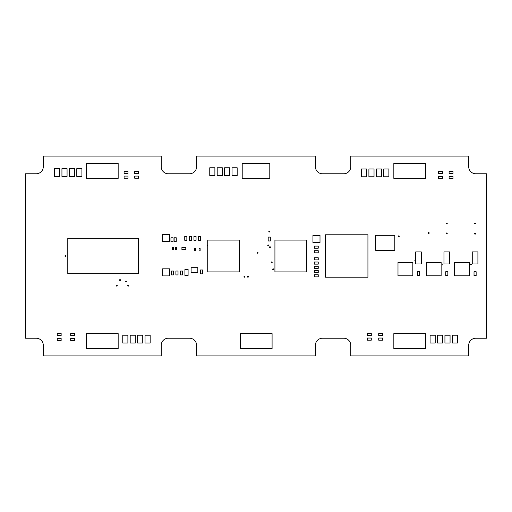 <?xml version="1.0" encoding="UTF-8"?>
<svg xmlns="http://www.w3.org/2000/svg" width="512" height="512" viewBox="0 0 512 512"><rect width="100%" height="100%" fill="white"/><g stroke="black" fill="none" stroke-linecap="round" stroke-linejoin="round"><path stroke-width="0.77" d="M43.283 355.904L43.283 345.293A7.078 7.078 0 0 0 36.211 338.221L25.6 338.221L25.6 173.779L36.211 173.779A7.078 7.078 0 0 0 43.283 166.707L43.283 156.096L161.222 156.096L161.222 166.707A7.078 7.078 0 0 0 168.294 173.779L189.517 173.779A7.078 7.078 0 0 0 196.589 166.707L196.589 156.096L315.411 156.096L315.411 166.707A7.078 7.078 0 0 0 322.483 173.779L343.706 173.779A7.078 7.078 0 0 0 350.778 166.707L350.778 156.096L468.717 156.096L468.717 166.707A7.078 7.078 0 0 0 475.789 173.779L486.4 173.779L486.4 338.221L475.789 338.221A7.078 7.078 0 0 0 468.717 345.293L468.717 355.904L350.778 355.904L350.778 345.293A7.078 7.078 0 0 0 343.706 338.221L322.483 338.221A7.078 7.078 0 0 0 315.411 345.293L315.411 355.904L196.589 355.904L196.589 345.293A7.078 7.078 0 0 0 189.517 338.221L168.294 338.221A7.078 7.078 0 0 0 161.222 345.293L161.222 355.904L43.283 355.904M117.28 285.709A0.442 0.442 0 0 0 116.621 285.325A0.442 0.442 0 0 0 116.621 286.086A0.442 0.442 0 0 0 117.28 285.709M120.467 280.045A0.442 0.442 0 0 0 119.802 279.667A0.442 0.442 0 0 0 119.802 280.429A0.442 0.442 0 0 0 120.467 280.045M128.602 285.709A0.442 0.442 0 0 0 127.936 285.325A0.442 0.442 0 0 0 127.936 286.086A0.442 0.442 0 0 0 128.602 285.709M126.477 281.466A0.442 0.442 0 0 0 125.811 281.082A0.442 0.442 0 0 0 125.811 281.843A0.442 0.442 0 0 0 126.477 281.466M248.397 276.774A0.442 0.442 0 0 0 247.731 276.397A0.442 0.442 0 0 0 247.731 277.158A0.442 0.442 0 0 0 248.397 276.774M244.858 276.774A0.442 0.442 0 0 0 244.198 276.397A0.442 0.442 0 0 0 244.198 277.158A0.442 0.442 0 0 0 244.858 276.774M273.594 269.261A0.442 0.442 0 0 0 272.928 268.877A0.442 0.442 0 0 0 272.928 269.645A0.442 0.442 0 0 0 273.594 269.261M272.179 262.368A0.442 0.442 0 0 0 271.514 261.984A0.442 0.442 0 0 0 271.514 262.746A0.442 0.442 0 0 0 272.179 262.368M65.824 256A0.442 0.442 0 0 0 65.165 255.616A0.442 0.442 0 0 0 65.165 256.384A0.442 0.442 0 0 0 65.824 256M207.462 245.747L207.066 245.517L207.066 245.971L207.462 245.747M258.035 252.819A0.442 0.442 0 0 0 257.37 252.435A0.442 0.442 0 0 0 257.37 253.203A0.442 0.442 0 0 0 258.035 252.819M270.413 247.162A0.442 0.442 0 0 0 269.747 246.778A0.442 0.442 0 0 0 269.747 247.539A0.442 0.442 0 0 0 270.413 247.162M268.64 245.389A0.442 0.442 0 0 0 267.981 245.005A0.442 0.442 0 0 0 267.981 245.773A0.442 0.442 0 0 0 268.64 245.389M269.702 231.597A0.442 0.442 0 0 0 269.043 231.213A0.442 0.442 0 0 0 269.043 231.981A0.442 0.442 0 0 0 269.702 231.597M471.283 264.486A0.442 0.442 0 0 0 470.618 264.102A0.442 0.442 0 0 0 470.618 264.87A0.442 0.442 0 0 0 471.283 264.486M442.989 264.486A0.442 0.442 0 0 0 442.33 264.102A0.442 0.442 0 0 0 442.33 264.87A0.442 0.442 0 0 0 442.989 264.486M415.674 260.333A0.442 0.442 0 0 0 415.021 260.269A0.442 0.442 0 0 0 415.021 260.928A0.442 0.442 0 0 0 415.674 260.858M399.251 236.307A0.442 0.442 0 0 0 398.586 235.923A0.442 0.442 0 0 0 398.586 236.691A0.442 0.442 0 0 0 399.251 236.307M429.197 233.011A0.442 0.442 0 0 0 428.538 232.627A0.442 0.442 0 0 0 428.538 233.395A0.442 0.442 0 0 0 429.197 233.011M447.232 233.37A0.442 0.442 0 0 0 446.573 232.986A0.442 0.442 0 0 0 446.573 233.747A0.442 0.442 0 0 0 447.232 233.37M475.526 233.722A0.442 0.442 0 0 0 474.861 233.338A0.442 0.442 0 0 0 474.861 234.106A0.442 0.442 0 0 0 475.526 233.722M447.232 223.462A0.442 0.442 0 0 0 446.573 223.085A0.442 0.442 0 0 0 446.573 223.846A0.442 0.442 0 0 0 447.232 223.462M475.526 223.462A0.442 0.442 0 0 0 474.861 223.085A0.442 0.442 0 0 0 474.861 223.846A0.442 0.442 0 0 0 475.526 223.462M200.122 250.867L199.066 250.867L199.066 248.576L200.122 248.576L200.122 250.867M268.198 240.973L268.198 237.082L270.323 237.082L270.323 240.973L268.198 240.973M135.322 342.995L135.322 335.219L130.189 335.219L130.189 342.995L135.322 342.995M435.213 342.995L435.213 335.219L430.08 335.219L430.08 342.995L435.213 342.995M442.637 342.995L442.637 335.219L437.51 335.219L437.51 342.995L442.637 342.995M450.061 342.995L450.061 335.219L444.934 335.219L444.934 342.995L450.061 342.995M457.491 342.995L457.491 335.219L452.365 335.219L452.365 342.995L457.491 342.995M388.883 176.781L388.883 169.005L383.757 169.005L383.757 176.781L388.883 176.781M381.453 176.781L381.453 169.005L376.326 169.005L376.326 176.781L381.453 176.781M374.029 176.781L374.029 169.005L368.902 169.005L368.902 176.781L374.029 176.781M366.605 176.781L366.605 169.005L361.472 169.005L361.472 176.781L366.605 176.781M150.17 342.995L150.17 335.219L145.043 335.219L145.043 342.995L150.17 342.995M142.746 342.995L142.746 335.219L137.619 335.219L137.619 342.995L142.746 342.995M127.891 342.995L127.891 335.219L122.765 335.219L122.765 342.995L127.891 342.995M74.49 176.429L74.49 168.646L69.363 168.646L69.363 176.429L74.49 176.429M59.635 176.429L59.635 168.646L54.509 168.646L54.509 176.429L59.635 176.429M81.92 176.429L81.92 168.646L76.787 168.646L76.787 176.429L81.92 176.429M67.066 176.429L67.066 168.646L61.939 168.646L61.939 176.429L67.066 176.429M195.699 250.867L194.643 250.867L194.643 248.576L195.699 248.576L195.699 250.867M173.421 249.632L172.365 249.632L172.365 247.334L173.421 247.334L173.421 249.632M176.429 249.632L175.373 249.632L175.373 247.334L176.429 247.334L176.429 249.632M375.712 250.342L375.712 235.315L394.803 235.315L394.803 250.342L375.712 250.342M57.254 335.571L61.139 335.571L61.139 333.446L57.254 333.446L57.254 335.571M397.99 275.802L397.99 262.368L412.838 262.368L412.838 275.802L397.99 275.802M426.285 275.802L426.285 262.368L441.133 262.368L441.133 275.802L426.285 275.802M454.573 275.802L454.573 262.368L469.421 262.368L469.421 275.802L454.573 275.802M393.837 348.653L393.837 333.626L425.658 333.626L425.658 348.653L393.837 348.653M393.837 178.374L393.837 163.347L425.658 163.347L425.658 178.374L393.837 178.374M86.342 348.653L86.342 333.626L118.163 333.626L118.163 348.653L86.342 348.653M86.342 178.374L86.342 163.347L118.163 163.347L118.163 178.374L86.342 178.374M378.714 335.571L382.605 335.571L382.605 333.446L378.714 333.446L378.714 335.571M438.483 178.554L442.368 178.554L442.368 176.429L438.483 176.429L438.483 178.554M70.688 335.571L74.579 335.571L74.579 333.446L70.688 333.446L70.688 335.571M124.09 178.195L127.981 178.195L127.981 176.077L124.09 176.077L124.09 178.195M325.491 234.784L367.93 234.784L367.93 277.216L325.491 277.216L325.491 234.784M314.349 259.891L318.24 259.891L318.24 257.766L314.349 257.766L314.349 259.891M274.925 271.91L274.925 240.09L306.746 240.09L306.746 271.91L274.925 271.91M242.208 178.374L242.208 163.347L269.792 163.347L269.792 178.374L242.208 178.374M207.731 271.91L207.731 240.09L239.552 240.09L239.552 271.91L207.731 271.91M180.499 274.918L180.499 271.027L182.618 271.027L182.618 274.918L180.499 274.918M200.48 273.856L200.48 269.971L202.598 269.971L202.598 273.856L200.48 273.856M191.11 272.621L191.11 267.674L197.824 267.674L197.824 272.621L191.11 272.621M184.922 269.44L188.096 269.44L188.096 275.45L184.922 275.45L184.922 269.44M417.44 275.629L417.44 271.738L419.558 271.738L419.558 275.629L417.44 275.629M445.728 275.629L445.728 271.738L447.853 271.738L447.853 275.629L445.728 275.629M474.022 275.629L474.022 271.738L476.147 271.738L476.147 275.629L474.022 275.629M367.398 340.166L371.29 340.166L371.29 338.048L367.398 338.048L367.398 340.166M367.398 335.571L371.29 335.571L371.29 333.446L367.398 333.446L367.398 335.571M449.088 173.6L452.979 173.6L452.979 171.482L449.088 171.482L449.088 173.6M449.088 178.554L452.979 178.554L452.979 176.429L449.088 176.429L449.088 178.554M57.254 340.518L61.139 340.518L61.139 338.4L57.254 338.4L57.254 340.518M134.701 173.6L138.592 173.6L138.592 171.482L134.701 171.482L134.701 173.6M134.701 178.195L138.592 178.195L138.592 176.077L134.701 176.077L134.701 178.195M378.714 340.166L382.605 340.166L382.605 338.048L378.714 338.048L378.714 340.166M438.483 173.6L442.368 173.6L442.368 171.482L438.483 171.482L438.483 173.6M70.688 340.518L74.579 340.518L74.579 338.4L70.688 338.4L70.688 340.518M124.09 173.6L127.981 173.6L127.981 171.482L124.09 171.482L124.09 173.6M181.914 249.632L185.798 249.632L185.798 247.514L181.914 247.514L181.914 249.632M175.898 274.918L175.898 271.027L178.022 271.027L178.022 274.918L175.898 274.918M171.302 274.918L171.302 271.027L173.421 271.027L173.421 274.918L171.302 274.918M174.131 241.677L174.131 237.786L176.256 237.786L176.256 241.677L174.131 241.677M170.95 241.677L170.95 237.786L173.069 237.786L173.069 241.677L170.95 241.677M314.349 248.218L318.24 248.218L318.24 246.099L314.349 246.099L314.349 248.218M314.349 252.819L318.24 252.819L318.24 250.694L314.349 250.694L314.349 252.819M240.262 348.653L240.262 333.626L272.09 333.626L272.09 348.653L240.262 348.653M169.709 268.819L169.709 275.891L162.637 275.891L162.637 268.819L169.709 268.819M169.709 234.515L169.709 241.587L162.637 241.587L162.637 234.515L169.709 234.515M320.006 235.405L320.006 242.47L312.941 242.47L312.941 235.405L320.006 235.405M138.515 273.683L67.789 273.683L67.789 238.317L138.515 238.317L138.515 273.683M421.325 263.955L415.674 263.955L415.674 251.936L421.325 251.936L421.325 263.955M449.619 263.955L443.962 263.955L443.962 251.936L449.619 251.936L449.619 263.955M477.914 263.955L472.256 263.955L472.256 251.936L477.914 251.936L477.914 263.955M314.349 264.134L318.24 264.134L318.24 262.01L314.349 262.01L314.349 264.134M314.349 268.378L318.24 268.378L318.24 266.253L314.349 266.253L314.349 268.378M314.349 272.621L318.24 272.621L318.24 270.502L314.349 270.502L314.349 272.621M314.349 276.864L318.24 276.864L318.24 274.746L314.349 274.746L314.349 276.864M237.171 175.546L237.171 167.763L232.038 167.763L232.038 175.546L237.171 175.546M186.861 240.262L186.861 236.371L184.742 236.371L184.742 240.262L186.861 240.262M191.462 240.262L191.462 236.371L189.338 236.371L189.338 240.262L191.462 240.262M200.653 240.262L200.653 236.371L198.534 236.371L198.534 240.262L200.653 240.262M229.741 175.546L229.741 167.763L224.614 167.763L224.614 175.546L229.741 175.546M214.886 175.546L214.886 167.763L209.76 167.763L209.76 175.546L214.886 175.546M222.317 175.546L222.317 167.763L217.19 167.763L217.19 175.546L222.317 175.546M196.058 240.262L196.058 236.371L193.933 236.371L193.933 240.262L196.058 240.262"/></g></svg>
